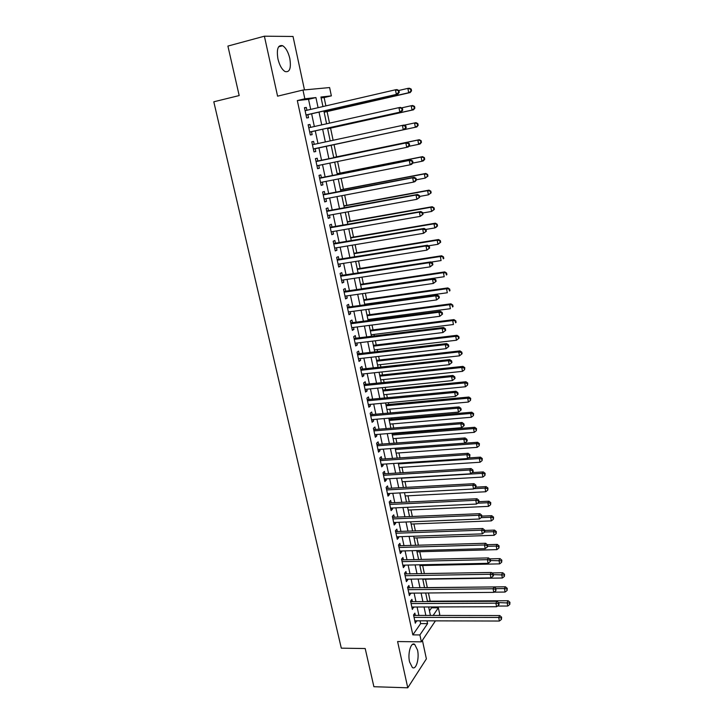 <?xml version="1.0" encoding="UTF-8"?>
<svg xmlns="http://www.w3.org/2000/svg" width="724" height="724" viewBox="0 0 724 724"><rect width="100%" height="100%" fill="white"/><g stroke="black" fill="none" stroke-linecap="round" stroke-linejoin="round"><path stroke-width="1.09" d="M417.513 650.016L414.716 644.423C411.06 641.446 407.485 653.31 409.567 661.926L412.336 667.465C416.083 670.424 419.549 658.478 417.513 650.016M289.817 58.481C288.252 52.028 285.862 47.775 282.65 45.721C278.007 44.644 276.432 49.015 277.916 58.861C279.509 65.314 281.889 69.54 285.048 71.54C289.709 72.608 291.301 68.255 289.817 58.481M429.459 610.866L431.567 607.816L438.355 607.798L439.739 614.432L438.997 615.536M304.478 89.903L293.03 36.471L264.387 36.2L227.906 46.074L239.182 95.559L213.797 101.794L341.303 648.17L365.195 648.532L373.892 686.714L407.766 687.8L426.382 658.876L422.4 640.297M310.687 109.396L308.533 99.315L297.32 100.573L304.84 98.79L302.967 90.047L329.619 87.559L331.357 95.867L320.94 97.016L322.958 106.564M325.881 105.885L324.135 97.559L331.357 95.867M431.567 607.816L431.395 606.965M430.174 601.182L428.445 592.974M427.332 587.698L425.54 579.191M424.382 573.661L422.662 565.507M421.404 559.525L419.766 551.742M418.409 545.299L416.843 537.887M415.395 530.982L413.911 523.95M412.354 516.574L410.961 509.922M409.304 502.067L407.983 495.804M406.227 487.46L404.997 481.596M403.132 472.772L401.983 467.306M400.019 457.975L398.951 452.916M396.888 443.088L395.91 438.436M394.897 433.658L394.77 433.033M393.729 428.101L392.833 423.866M391.838 419.115L391.584 417.911M390.553 413.015L389.747 409.196M388.752 404.481L388.381 402.689M387.358 397.82L386.643 394.435M385.657 389.747L385.15 387.367M384.136 382.534L383.512 379.575M382.534 374.923L381.901 371.937M380.896 367.14L380.362 364.625M379.394 360.009L378.634 356.407M377.629 351.647L377.195 349.574M376.227 344.986L375.34 340.778M374.344 336.045L374.009 334.425M373.05 329.873L372.027 325.031M371.041 320.343L370.797 319.175M369.846 314.659L368.688 309.184M367.711 304.533L367.566 303.827M366.616 299.347L365.33 293.229M363.376 283.926L361.946 277.156M360.109 268.414L358.543 260.984M356.814 252.794L355.113 244.694M353.502 237.065L351.656 228.286M350.172 221.236L348.181 211.77M346.814 205.299L344.678 195.136M343.438 189.254L341.149 178.394M340.036 173.108L337.601 161.524M336.615 156.846L334.036 144.583M333.121 140.275L330.569 128.13M329.52 123.143L327.076 111.559M415.368 615.527L414.861 613.128L413.549 614.957L415.314 623.201L416.508 620.812M412.418 601.762L411.902 599.345L410.571 601.146L412.354 609.445L413.549 607.02M409.449 587.915L408.924 585.49L407.585 587.245L409.377 595.599L410.571 593.146M406.454 573.978L405.929 571.535L404.58 573.254L406.381 581.653L407.73 579.915L407.567 579.182M403.449 559.96L402.915 557.498L401.548 559.172L403.368 567.634L404.725 565.933L404.553 565.127M400.417 545.842L399.883 543.362L398.499 545L400.336 553.516L401.702 551.851L401.521 550.991M397.367 531.642L396.833 529.144L395.431 530.737L397.277 539.308L398.662 537.688L398.462 536.755M394.299 517.343L393.756 514.836L392.345 516.384L394.2 525.009L395.603 523.434L395.385 522.429M391.213 502.954L390.67 500.429L389.241 501.94L391.105 510.619L392.526 509.081L392.29 508.013M388.1 488.474L387.557 485.931L386.118 487.397L387.992 496.139L389.422 494.637L389.177 493.496M384.969 473.903L384.426 471.342L382.969 472.763L384.86 481.56L386.308 480.103L386.046 478.89M381.82 459.233L381.267 456.654L379.801 458.03L381.702 466.88L383.168 465.478L382.887 464.193M378.652 444.464L378.1 441.866L376.607 443.206L378.525 452.111L380 450.753L379.711 449.396M375.466 429.603L374.905 426.988L373.403 428.282L375.331 437.251L376.824 435.929L376.516 434.5M372.254 414.644L371.693 412.01L370.172 413.259L372.109 422.282L373.62 421.015L373.294 419.504M369.023 399.585L368.453 396.933L366.914 398.137L368.869 407.223L370.398 405.992L370.055 404.408M365.765 384.426L365.195 381.756L363.647 382.906L365.611 392.055L367.149 390.879L366.797 389.213M362.489 369.168L361.919 366.48L360.353 367.584L362.326 376.788L363.882 375.656L363.511 373.919M359.195 353.801L358.615 351.104L357.032 352.154L359.023 361.421L360.597 360.344L360.208 358.525M355.873 338.334L355.294 335.619L353.692 336.624L355.701 345.954L357.285 344.923L356.878 343.022M352.534 322.768L351.945 320.035L350.326 320.985L352.353 330.379L353.955 329.402L353.529 327.42M349.167 307.094L348.579 304.342L346.941 305.247L348.977 314.705L350.597 313.773L350.163 311.709M345.782 291.32L345.185 288.55L343.538 289.401L345.583 298.922L347.221 298.035L346.76 295.89M342.371 275.437L341.773 272.64L340.108 273.437L342.162 283.03L343.828 282.197L343.348 279.971M338.941 259.436L338.334 256.631L336.651 257.373L338.723 267.029L340.398 266.251L339.9 263.934M335.483 243.336L334.877 240.504L333.176 241.201L335.257 250.92L336.959 250.196L336.443 247.789M331.999 227.119L331.393 224.277L329.673 224.911L331.773 234.703L333.483 234.024L332.95 231.535M328.497 210.802L327.882 207.933L326.144 208.512L328.262 218.367L329.99 217.752L329.438 215.173M324.967 194.358L324.352 191.471L322.596 192.005L324.723 201.924L326.47 201.363L325.9 198.693M321.42 177.805L320.795 174.9L319.012 175.371L321.166 185.362L322.931 184.855L322.334 182.095M317.836 161.144L317.212 158.212L315.42 158.628L317.583 168.692L319.365 168.24L318.75 165.389M314.234 144.338L313.601 141.415L311.791 141.768L313.972 151.895L315.773 151.506L315.139 148.565M310.587 127.37L309.972 124.492L308.143 124.79L310.334 134.99L312.153 134.655L311.519 131.696M324.135 97.559L321.13 97.903M297.32 100.573L412.834 634.876L420.644 623.599L420.047 620.821M418.915 615.527L417.096 607.011M415.965 601.744L414.119 593.11M413.006 587.879L411.132 579.128M410.019 573.915L408.119 565.055M407.015 559.869L405.096 550.883M403.992 545.733L402.046 536.629M400.951 531.506L398.978 522.285M397.883 517.189L395.883 507.841M394.806 502.782L392.779 493.306M391.702 488.275L389.648 478.673M388.58 473.677L386.498 463.948M385.44 458.98L383.331 449.124M382.281 444.192L380.145 434.201M379.095 429.305L376.933 419.187M375.892 414.318L373.693 404.064M372.661 399.232L370.444 388.851M369.412 384.046L367.168 373.53M366.145 368.76L363.864 358.099M362.86 353.375L360.552 342.579M359.547 337.882L357.204 326.94M356.208 322.289L353.837 311.202M352.85 306.587L350.452 295.365M349.475 290.776L347.04 279.41M346.072 274.867L343.61 263.346M342.642 258.848L340.144 247.174M339.194 242.712L336.669 230.893M335.719 226.467L333.158 214.494M332.226 210.114L329.628 197.987M328.705 193.643L326.072 181.362M325.157 177.063L322.497 164.62M321.583 160.366L318.895 147.768M317.981 143.533L315.275 130.872M314.352 126.528L311.637 113.849M306.922 110.274L306.315 107.451L304.46 107.686L306.668 117.967L308.514 117.695L307.872 114.709M435.432 620.857L421.368 641.844L397.594 641.554L407.766 687.8M421.368 641.844L419.884 634.939L427.576 623.626L426.988 620.839M412.834 634.876L419.884 634.939M264.387 36.2L277.582 96.165L302.967 90.047M433.088 615.536L438.355 607.798M323.899 111.034L326.596 123.795M327.519 128.157L330.207 140.899M331.112 145.162L333.791 157.841M334.687 162.122L337.339 174.638M338.244 178.964L340.859 191.326M341.782 195.688L344.353 207.888M345.285 212.295L347.828 224.34M348.769 228.793L351.285 240.676M352.226 245.174L354.706 256.902M355.665 261.436L358.108 273.02M359.077 277.591L361.493 289.03M362.462 293.636L364.851 304.931M365.828 309.573L368.181 320.714M369.177 325.402L371.493 336.398M372.498 341.122L374.788 351.982M375.792 356.733L378.055 367.457M379.068 372.245L381.304 382.824M382.317 387.657L384.525 398.091M385.557 402.96L387.729 413.259M388.761 418.155L390.915 428.327M391.956 433.26L394.073 443.296M395.123 448.265L397.214 458.165M398.272 463.161L400.336 472.944M401.395 477.967L403.431 487.623M404.499 492.682L406.517 502.203M407.585 507.289L409.576 516.692M410.653 521.805L412.617 531.081M413.703 536.231L415.63 545.38M416.725 550.566L418.635 559.598M419.73 564.801L421.612 573.716M422.726 578.947L424.581 587.743L505.452 586.784L507.252 588.35L507.108 590.458L507.252 588.35M425.694 593.001L427.522 601.68M428.635 606.974L430.445 615.536M318.08 107.686L315.926 97.568L304.84 98.79M425.866 615.527L424.047 606.984M422.925 601.707L421.087 593.046M419.974 587.798L418.11 579.019M417.006 573.797L415.114 564.901M414.01 559.706L412.101 550.692M411.006 545.525L409.069 536.394M407.974 531.253L406.01 521.995M404.924 516.891L402.933 507.506M401.856 502.429L399.838 492.926M398.77 487.876L396.725 478.247M395.657 473.234L393.594 463.478M392.535 458.491L390.435 448.608M389.385 443.658L387.259 433.64M386.209 428.717L384.055 418.572M383.023 413.685L380.842 403.395M379.81 398.544L377.593 388.127M376.58 383.313L374.335 372.751M373.322 367.973L371.05 357.276M370.045 352.534L367.747 341.701M366.742 336.986L364.416 326.017M363.421 321.338L361.059 310.225M360.081 305.582L357.692 294.324M356.715 289.727L354.289 278.315M353.321 273.753L350.868 262.197M349.909 257.681L347.42 245.97M346.47 241.49L343.954 229.626M343.013 225.191L340.461 213.173M339.529 208.774L336.95 196.602M336.026 192.249L333.402 179.914M332.488 175.606L329.836 163.117M328.931 158.846L326.252 146.203M325.348 141.949L322.651 129.234M321.728 124.881L319.022 112.157M308.533 99.315L315.926 97.568M420.644 623.599L427.576 623.626M304.505 107.876L306.315 107.451M308.162 124.899L309.972 124.492M311.8 141.804L313.601 141.415M313.963 151.886L315.773 151.506M317.565 168.611L319.365 168.24M321.13 185.208L322.931 184.855M324.678 201.697L326.47 201.363M328.198 218.069L329.99 217.752M331.692 234.332L333.483 234.024M335.167 250.486L336.959 250.196M338.615 266.532L340.398 266.251M342.045 282.46L343.828 282.197M345.448 298.288L347.221 298.035M348.832 314.008L350.597 313.773M352.19 329.628L353.955 329.402M355.52 345.14L357.285 344.923M358.833 360.543L360.597 360.344M362.127 375.847L363.882 375.656M365.394 391.051L367.149 390.879M368.643 406.155L370.398 405.992M371.874 421.16L373.62 421.015M375.077 436.065L376.824 435.929M378.263 450.88L380 450.753M381.421 465.595L383.168 465.478M384.571 480.211L386.308 480.103M387.693 494.736L389.422 494.637M390.797 509.162L392.526 509.081M393.874 523.497L395.603 523.434M396.942 537.742L398.662 537.688M399.983 551.905L401.702 551.851M403.006 565.969L404.725 565.933M406.01 579.942L407.73 579.915M408.997 593.834L410.716 593.816M411.965 607.626L413.676 607.626M414.915 621.346L416.626 621.346M306.053 115.071L397.91 94.066L306.026 114.971M398.634 92.382L396.327 94.265L395.449 89.785L397.042 89.604L398.924 90.518L398.291 90.59L398.634 92.382L399.268 92.301L398.924 90.518M305.112 110.691L395.449 89.785L398.291 90.59M306.686 114.98L306.098 115.288M397.91 94.066L399.268 92.301M324.153 112.229L410.191 92.554L408.698 92.735L407.856 88.382L398.824 90.473M324.126 112.084L408.698 92.735L411.54 90.835L411.205 89.097L410.608 89.17L410.942 90.907M410.608 89.17L407.856 88.382L409.359 88.219L411.205 89.097M411.54 90.835L410.191 92.554M309.709 132.076L401.386 111.831L309.691 132.021M402.119 110.22L399.82 112.093L398.942 107.641L400.517 107.396L402.399 108.338L401.766 108.437L402.119 110.22L402.743 110.111L402.399 108.338M308.777 127.768L398.942 107.641L401.766 108.437M310.334 131.958L309.745 132.257M401.386 111.831L402.743 110.111M313.963 148.818L404.825 129.46L313.365 149.108M405.567 127.922L403.277 129.786L402.417 125.379L403.965 125.062L405.847 126.03L405.223 126.157L405.567 127.922L406.191 127.795L405.847 126.03M312.424 144.728L402.417 125.379L405.223 126.157M404.825 129.46L406.191 127.795M409.612 145.343L409.268 143.596L408.662 143.75L408.997 145.497L409.612 145.343L408.246 146.972L406.716 147.352L316.949 165.76M408.997 145.497L406.716 147.352L405.856 142.972L407.395 142.601L316.008 161.362M316.044 161.57L405.856 142.972L408.662 143.75M409.268 143.596L407.395 142.601M413.006 162.773L412.671 161.036L412.065 161.208L412.399 162.954L413.006 162.773L411.639 164.348L410.128 164.8L320.542 182.466M412.399 162.954L410.128 164.8L409.277 160.447L410.798 160.013L319.583 178.013M319.646 178.294L409.277 160.447L412.065 161.208M412.671 161.036L410.798 160.013M327.646 128.772L413.522 109.804L412.037 110.057L411.205 105.731L401.512 107.894M327.628 128.7L412.037 110.057L414.87 108.138L414.535 106.41L413.947 106.509L414.273 108.238M413.947 106.509L411.205 105.731L412.689 105.505L414.535 106.41M414.87 108.138L413.522 109.804M331.121 145.198L416.825 126.944L415.359 127.252L414.535 122.962L404.2 125.18M331.112 145.198L415.359 127.252L418.173 125.315L417.839 123.605L417.259 123.723L417.585 125.442M417.259 123.723L414.535 122.962L416.001 122.673L417.839 123.605M418.173 125.315L416.825 126.944M408.761 146.357L418.653 144.329L417.839 140.067L419.287 139.714L333.701 157.452M420.544 140.818L420.879 142.519L421.449 142.375L421.124 140.673L417.839 140.067L333.719 157.497M421.449 142.375L420.101 143.958L418.653 144.329L420.879 142.519M419.287 139.714L421.124 140.673M412.725 163.099L421.929 161.28L421.115 157.054L422.544 156.646L337.131 173.688M423.821 157.796L424.146 159.488L424.707 159.316L424.391 157.633L421.115 157.054L337.158 173.805M424.707 159.316L423.359 160.855L421.929 161.28L424.146 159.488M422.544 156.646L424.391 157.633M416.381 180.077L416.047 178.348L415.449 178.547L415.784 180.276L416.381 180.077L415.015 181.606L413.513 182.113L324.108 199.037M415.784 180.276L413.513 182.113L412.671 177.796L414.173 177.299L323.139 194.548M323.212 194.901L412.671 177.796L415.449 178.547M416.047 178.348L414.173 177.299M416.327 179.796L425.178 178.122L424.373 173.923L425.784 173.452L340.542 189.815M427.06 174.647L427.386 176.33L427.947 176.14L427.622 174.466L424.373 173.923L340.579 189.996M427.947 176.14L425.178 178.122L427.386 176.33M425.784 173.452L427.622 174.466M419.73 197.254L419.395 195.534L418.807 195.761L419.142 197.48L419.73 197.254L416.879 199.308L327.646 215.499M419.142 197.48L416.879 199.308L416.038 195.018L417.522 194.466L326.669 210.974M326.759 211.39L416.038 195.018L418.807 195.761M419.395 195.534L417.522 194.466M419.576 196.448L428.409 194.837L427.603 190.665L429.006 190.141L343.927 205.833M430.282 191.389L430.608 193.055L431.16 192.846L430.843 191.181L427.603 190.665L343.972 206.087M431.16 192.846L428.409 194.837L430.608 193.055M429.006 190.141L430.843 191.181M423.051 214.304L422.726 212.603L422.137 212.856L422.472 214.557L423.051 214.304L420.219 216.376L331.158 231.852M422.472 214.557L420.219 216.376L419.386 212.123L420.852 211.508L330.18 227.282M330.28 227.77L419.386 212.123L422.137 212.856M422.726 212.603L420.852 211.508M422.798 212.983L431.613 211.444L430.816 207.299L432.201 206.72L347.285 221.743M433.486 208.014L433.803 209.67L434.355 209.435L434.038 207.779L430.816 207.299L347.348 222.06M434.355 209.435L431.613 211.444L433.803 209.67M432.201 206.72L434.038 207.779M426.355 231.237L426.029 229.553L425.45 229.825L425.775 231.508L426.355 231.237L423.531 233.327L334.651 248.088M425.775 231.508L423.531 233.327L422.707 229.101L424.155 228.422L333.664 243.49M333.782 244.042L422.707 229.101L425.45 229.825M426.029 229.553L424.155 228.422M425.83 229.436L434.798 227.933L434.002 223.816L435.368 223.182L350.624 237.553M436.663 224.521L436.979 226.169L437.522 225.906L437.206 224.268L434.002 223.816L350.706 237.934M437.522 225.906L436.156 227.282L434.798 227.933L436.979 226.169M435.368 223.182L437.206 224.268M429.631 248.051L429.305 246.377L428.735 246.667L429.061 248.35L429.631 248.051L426.825 250.16L338.117 264.215M429.061 248.35L426.825 250.16L426.002 245.961L427.441 245.228L337.122 259.572M337.257 260.197L426.002 245.961L428.735 246.667M429.305 246.377L427.441 245.228M428.427 245.834L437.957 244.305L437.169 240.223L438.518 239.526L353.936 253.255M439.821 240.911L440.129 242.549L440.672 242.268L440.355 240.639L437.169 240.223L354.027 253.699M440.672 242.268L437.957 244.305L440.129 242.549M438.518 239.526L440.355 240.639M432.889 264.74L432.563 263.084L432.002 263.4L432.328 265.065L432.889 264.74L430.092 266.866L341.565 280.233M432.328 265.065L430.092 266.866L429.278 262.703L430.699 261.907L340.561 275.554M340.705 276.242L429.278 262.703L432.002 263.4M432.563 263.084L430.699 261.907M431.015 262.115L441.097 260.568L440.31 256.513L441.649 255.762L357.231 268.857M442.952 257.192L443.269 258.821L443.794 258.513L443.486 256.893L440.31 256.513L357.339 269.364M443.794 258.513L443.269 258.821M441.649 255.762L443.486 256.893M436.12 281.319L435.794 279.672L435.242 280.007L435.567 281.663L436.12 281.319L433.341 283.455L344.986 296.143M435.567 281.663L433.341 283.455L432.536 279.319L433.929 278.469L343.972 291.428M344.135 292.179L432.536 279.319L435.242 280.007M435.794 279.672L433.929 278.469M361.439 288.795L444.21 276.722L443.441 272.695L444.753 271.889L360.507 284.351M446.065 273.364L446.373 274.975L446.898 274.649L446.59 273.048L443.441 272.695L360.624 284.921M446.898 274.649L446.373 274.975M444.753 271.889L446.59 273.048M439.332 297.781L439.006 296.143L438.454 296.505L438.78 298.143L439.332 297.781L436.563 299.935L348.389 311.954M438.78 298.143L436.563 299.935L435.757 295.826L437.142 294.921L347.366 307.193M347.538 308.008L435.757 295.826L438.454 296.505M439.006 296.143L437.142 294.921M364.706 304.225L447.314 292.758L446.536 288.758L447.848 287.908L363.756 299.745M449.161 289.428L449.468 291.021L449.984 290.677L449.676 289.084L446.536 288.758L363.891 300.379M449.984 290.677L449.468 291.021M447.848 287.908L449.676 289.084M442.518 314.126L442.201 312.497L441.658 312.886L441.975 314.515L442.518 314.126L439.767 316.298L351.764 327.646M441.975 314.515L439.767 316.298L438.97 312.216L440.328 311.257L350.733 322.859M350.923 323.737L438.97 312.216L441.658 312.886M442.201 312.497L440.328 311.257M445.676 330.361L445.36 328.741L444.826 329.149L445.142 330.768L445.676 330.361L442.943 332.542L355.113 343.239M445.142 330.768L442.943 332.542L442.147 328.488L443.495 327.474L354.072 338.416M354.28 339.348L442.147 328.488L444.826 329.149M445.36 328.741L443.495 327.474M357.611 354.86L445.314 344.651L446.102 348.669L358.443 358.724M357.403 353.864L446.645 343.583L445.314 344.651L447.975 345.303L448.292 346.905L448.826 346.479L448.509 344.868L447.975 345.303M448.509 344.868L446.645 343.583M446.102 348.669L448.292 346.905M360.932 370.272L448.455 360.697L449.233 364.697L361.756 374.109M360.697 369.213L449.767 359.584L448.455 360.697L451.106 361.339L451.423 362.941L451.939 362.489L451.631 360.887L451.106 361.339M451.631 360.887L449.767 359.584M449.233 364.697L451.423 362.941M364.217 385.584L451.568 376.634L452.346 380.607L365.041 389.394M363.982 384.462L452.871 375.466L451.568 376.634L454.21 377.267L454.527 378.86L455.043 378.381L454.735 376.797L454.21 377.267M454.735 376.797L452.871 375.466M452.346 380.607L454.527 378.86M367.493 400.788L454.663 392.462L455.441 396.408L368.299 404.571M367.24 399.612L455.957 391.241L454.663 392.462L457.306 393.087L457.604 394.661L458.12 394.173L457.812 392.598L457.306 393.087M457.812 392.598L455.957 391.241M455.441 396.408L457.604 394.661M370.733 415.893L457.74 408.191L458.509 412.101L371.548 419.658M370.471 414.662L459.016 406.915L457.74 408.191L460.364 408.798L460.672 410.363L461.179 409.856L460.871 408.291L460.364 408.798M460.871 408.291L459.016 406.915M458.509 412.101L460.672 410.363M373.964 430.898L460.799 423.802L461.559 427.685L374.77 434.635M373.684 429.603L462.057 422.472L460.799 423.802L463.414 424.4L463.713 425.956L464.211 425.422L463.912 423.875L463.414 424.4M463.912 423.875L462.057 422.472M461.559 427.685L463.713 425.956M377.168 445.803L463.831 439.305L464.582 443.169L377.964 449.523M376.878 444.455L465.07 437.939L463.831 439.305L466.437 439.902L466.736 441.45L467.224 440.889L466.926 439.35L466.437 439.902M466.926 439.35L465.07 437.939M464.582 443.169L466.736 441.45M380.353 460.618L466.844 454.708L467.595 458.545L381.15 464.301M380.055 459.215L468.075 453.287L466.844 454.708L469.433 455.296L469.74 456.826L469.921 454.726L469.433 455.296M469.921 454.726L468.075 453.287M467.595 458.545L469.74 456.826M383.521 475.333L469.84 470.003L470.582 473.813L384.308 478.998M383.204 473.876L471.053 468.537L469.84 470.003L472.419 470.582L472.718 472.102L473.197 471.514L472.899 469.994L472.419 470.582M472.899 469.994L471.053 468.537M470.582 473.813L472.718 472.102M386.661 489.949L472.808 485.198L473.55 488.981L387.449 493.587M386.335 488.438L474.012 483.686L472.808 485.198L475.378 485.768L475.677 487.279L476.157 486.673L475.858 485.161L475.378 485.768M475.858 485.161L474.012 483.686M473.55 488.981L475.677 487.279M389.784 504.474L475.759 500.293L476.501 504.049L390.562 508.094M389.449 502.909L476.944 498.727L475.759 500.293L478.329 500.854L478.618 502.356L479.089 501.723L478.799 500.23L478.329 500.854M478.799 500.23L476.944 498.727M476.501 504.049L478.618 502.356M392.888 518.909L478.691 515.28L479.424 519.018L393.666 522.502M392.544 517.289L479.867 513.678L478.691 515.28L481.243 515.832L481.541 517.325L481.713 515.189L481.243 515.832M481.713 515.189L479.867 513.678M479.424 519.018L481.541 517.325M395.974 533.244L481.605 530.176L482.329 533.878L396.743 536.81M395.612 531.57L482.763 528.52L481.605 530.176L484.148 530.719L484.437 532.203L484.899 531.534L484.609 530.059L484.148 530.719M484.609 530.059L482.763 528.52M482.329 533.878L484.437 532.203M399.033 547.489L484.501 544.964L485.225 548.647L399.802 551.036M398.662 545.769L485.641 543.271L484.501 544.964L487.035 545.498L487.324 546.973L487.777 546.294L487.487 544.819L487.035 545.498M487.487 544.819L485.641 543.271M485.225 548.647L487.324 546.973M402.082 561.643L487.379 559.661L488.094 563.317L402.834 565.163M401.702 559.869L488.51 557.914L487.379 559.661L489.904 560.186L490.184 561.652L490.637 560.946L490.347 559.489L489.904 560.186M490.347 559.489L488.51 557.914M488.094 563.317L490.184 561.652M405.105 575.707L490.229 574.259L490.944 577.888L405.856 579.209M404.716 573.888L491.352 572.476L490.229 574.259L492.745 574.775L493.026 576.232L493.469 575.508L493.189 574.06L492.745 574.775M493.189 574.06L491.352 572.476M490.944 577.888L493.026 576.232M408.11 589.68L493.071 588.757L493.777 592.368L408.861 593.164M407.702 587.807L494.175 586.929L493.071 588.757L495.569 589.264L495.859 590.712L496.012 588.54L495.569 589.264M496.012 588.54L494.175 586.929M493.777 592.368L495.859 590.712M411.096 603.572L495.886 603.164L496.592 606.748L411.838 607.029M410.68 601.644L496.981 601.291L495.886 603.164L498.384 603.662L498.664 605.101L499.098 604.35L498.818 602.92L498.384 603.662M498.818 602.92L496.981 601.291M496.592 606.748L498.664 605.101M414.065 617.364L498.682 617.472L499.379 621.038L414.798 620.803M413.639 615.4L499.768 615.563L498.682 617.472L501.171 617.97L501.451 619.391L501.605 617.201L501.171 617.97M501.605 617.201L499.768 615.563M499.379 621.038L501.451 619.391M367.937 319.556L450.382 308.696L449.622 304.723L450.907 303.818L366.987 315.04M452.228 305.374L452.536 306.967L453.043 306.596L452.744 305.012L449.622 304.723L367.131 315.727M453.043 306.596L452.536 306.967M450.907 303.818L452.744 305.012M371.159 334.778L453.441 324.515L452.681 320.569L453.957 319.61L370.19 330.234M455.278 321.221L455.577 322.795L456.084 322.406L455.785 320.832L452.681 320.569L370.353 330.986M456.084 322.406L455.577 322.795M453.957 319.61L455.785 320.832M374.353 349.909L456.473 340.235L455.722 336.316L456.98 335.303L373.385 345.33M458.31 336.95L458.609 338.515L459.107 338.108L458.808 336.542L455.722 336.316L373.557 346.135M458.609 338.515L456.473 340.235M456.98 335.303L458.808 336.542M377.521 364.941L459.487 355.846L458.735 351.954L459.984 350.896L376.552 360.326M461.315 352.579L461.613 354.136L462.111 353.71L461.812 352.154L461.315 352.579L458.735 351.954L376.733 361.195M461.613 354.136L459.487 355.846M459.984 350.896L461.812 352.154M380.679 379.874L462.482 371.349L461.74 367.484L462.971 366.38L379.693 375.231M464.301 368.1L464.6 369.647L464.79 367.656L464.301 368.1L461.74 367.484L379.892 376.154M464.6 369.647L462.482 371.349M462.971 366.38L464.79 367.656M383.811 394.716L465.46 386.752L464.718 382.915L465.93 381.756L382.824 390.028M467.27 383.521L467.568 385.059L467.758 383.059L467.27 383.521L464.718 382.915L383.032 391.014M467.568 385.059L465.46 386.752M465.93 381.756L467.758 383.059M386.924 409.449L468.41 402.055L467.677 398.236L468.881 397.033L385.928 404.743M470.22 398.843L470.519 400.363L470.7 398.354L470.22 398.843L467.677 398.236L386.145 405.775M470.519 400.363L468.41 402.055M468.881 397.033L470.7 398.354M390.019 424.101L471.342 417.25L470.609 413.467L471.804 412.209L389.014 419.359M473.152 414.056L473.442 415.576L473.623 413.558L473.152 414.056L470.609 413.467L389.25 420.445M473.442 415.576L471.342 417.25M471.804 412.209L473.623 413.558M393.096 438.654L474.256 432.355L473.532 428.59L474.709 427.287L392.082 433.884M476.057 429.169L476.347 430.68L476.528 428.653L476.057 429.169L473.532 428.59L392.327 435.024M476.347 430.68L474.256 432.355M474.709 427.287L476.528 428.653M396.146 453.115L477.152 447.351L476.428 443.613L477.596 442.264L395.132 448.31M478.953 444.183L479.243 445.685L479.415 443.649L478.953 444.183L476.428 443.613L395.385 449.514M479.243 445.685L477.152 447.351M477.596 442.264L479.415 443.649M399.177 467.487L480.03 462.247L479.315 458.536L480.464 457.143L468.328 457.957M481.822 459.107L482.112 460.591L482.274 458.545L481.822 459.107L479.315 458.536L398.426 463.903M482.112 460.591L480.03 462.247M480.464 457.143L482.274 458.545M402.2 481.759L482.89 477.053L482.175 473.36L483.306 471.921L472.093 472.6M484.673 473.921L484.962 475.396L485.125 473.342L484.673 473.921L482.175 473.36L401.449 478.202M484.962 475.396L482.89 477.053M483.306 471.921L485.125 473.342M405.196 495.949L485.723 491.759L485.017 488.094L486.139 486.609L475.759 487.171M487.505 488.646L487.795 490.112L487.958 488.048L487.505 488.646L485.017 488.094L473.921 488.682M487.795 490.112L485.723 491.759M486.139 486.609L487.958 488.048M408.173 510.049L488.546 506.366L487.84 502.728L488.953 501.198L479.08 501.678M490.32 503.271L490.601 504.728L490.763 502.655L490.32 503.271L487.84 502.728L477.541 503.207M490.601 504.728L488.546 506.366M488.953 501.198L490.763 502.655M411.132 524.058L491.352 520.882L490.646 517.262L491.75 515.696L481.894 516.103M493.125 517.796L493.397 519.244L493.56 517.171L493.125 517.796L490.646 517.262L481.125 517.651M493.397 519.244L491.352 520.882M491.75 515.696L493.56 517.171M414.074 537.986L494.13 535.298L493.433 531.706L494.519 530.095L484.691 530.448M495.904 532.231L496.175 533.669L496.329 531.588L495.904 532.231L493.433 531.706L484.564 532.013M496.175 533.669L494.13 535.298M494.519 530.095L496.329 531.588M416.988 551.824L496.899 549.634L496.212 546.059L497.279 544.403L487.343 544.701M498.664 546.575L498.936 548.005L499.089 545.914L498.664 546.575L496.212 546.059L487.768 546.303M498.936 548.005L496.899 549.634M497.279 544.403L499.089 545.914M419.893 565.571L499.641 563.869L498.963 560.313L500.022 558.62L489.623 558.865M501.406 560.829L501.678 562.249L501.822 560.15L501.406 560.829L490.546 560.512M501.678 562.249L499.641 563.869M500.022 558.62L501.822 560.15M422.78 579.236L502.375 578.005L501.696 574.485L502.746 572.747L491.895 572.937M504.13 574.992L504.402 576.394L504.547 574.295L504.13 574.992L493.297 574.621M504.402 576.394L502.375 578.005M502.746 572.747L504.547 574.295M494.021 592.169L505.09 592.06L504.411 588.558L496.031 588.648M506.836 589.055L504.411 588.558L505.452 586.784M507.108 590.458L505.09 592.06M497.451 606.06L507.786 606.024L507.117 602.549L508.139 600.73L427.422 601.201M509.533 603.038L509.796 604.431L509.94 602.314L509.533 603.038L498.447 602.585M509.796 604.431L507.786 606.024M508.139 600.73L509.94 602.314M316.044 161.533L316.659 161.389M319.628 178.213L320.243 178.041M323.185 194.774L323.8 194.584M326.723 211.218L327.329 211.01M330.234 227.553L330.832 227.327M333.728 243.78L334.316 243.536M337.194 259.889L337.773 259.626M340.633 275.889L341.212 275.609M344.054 291.781L344.624 291.491M347.448 307.573L348.009 307.257M350.814 323.257L351.375 322.922M354.163 338.832L354.724 338.479M357.493 354.308L358.045 353.936M360.796 369.674L361.339 369.285M364.082 384.942L364.615 384.544M367.339 400.11L367.873 399.693M370.579 415.178L371.113 414.743M373.801 430.147L374.326 429.694M376.996 445.016L377.512 444.554M380.172 459.785L380.688 459.306M383.331 474.464L383.838 473.967M386.471 489.053L386.969 488.537M389.584 503.542L390.082 503.008M392.68 517.932L393.168 517.389M395.757 532.24L396.236 531.678M398.815 546.448L399.286 545.878M401.847 560.566L402.318 559.987M404.87 574.603L405.331 574.005M407.865 588.54L408.327 587.933M410.843 602.395L411.304 601.771M413.802 616.16L414.255 615.527M414.716 644.423L412.499 644.396M282.65 45.721L278.604 46.789"/></g></svg>
